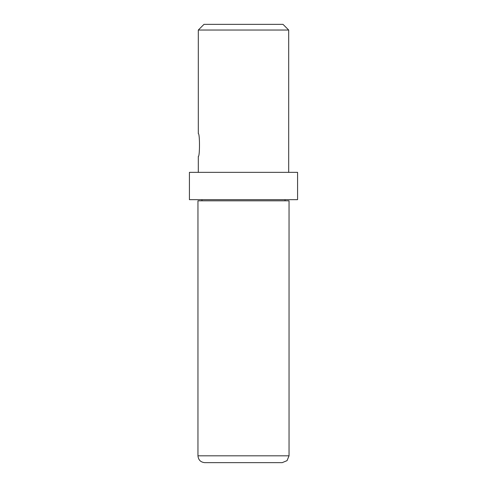 <?xml version="1.0" encoding="UTF-8"?>
<svg xmlns="http://www.w3.org/2000/svg" width="487" height="487" viewBox="0 0 487 487"><rect width="100%" height="100%" fill="white"/><g stroke="black" fill="none" stroke-linecap="round" stroke-linejoin="round"><path stroke-width="0.73" d="M243.5 199.67L189.425 199.67L189.425 172.349L297.575 172.349L297.575 199.67L243.5 199.67M275.374 24.35L243.5 24.35L283.002 24.35L288.694 30.042L198.306 30.042L198.306 133.639C199.877 132.933 199.883 157.1 198.306 156.412L198.306 172.349M198.306 30.042L203.998 24.35L243.5 24.35L211.626 24.35M289.041 455.82L197.959 455.82L197.959 200.808L289.041 200.808L289.041 455.82L287.038 460.647L282.204 462.65L204.796 462.65L282.204 462.65M201.947 199.67L201.947 200.808M285.053 199.67L285.053 200.808M288.694 30.042L288.694 172.349M197.959 455.82C198.367 459.965 200.644 462.248 204.796 462.65"/></g></svg>
